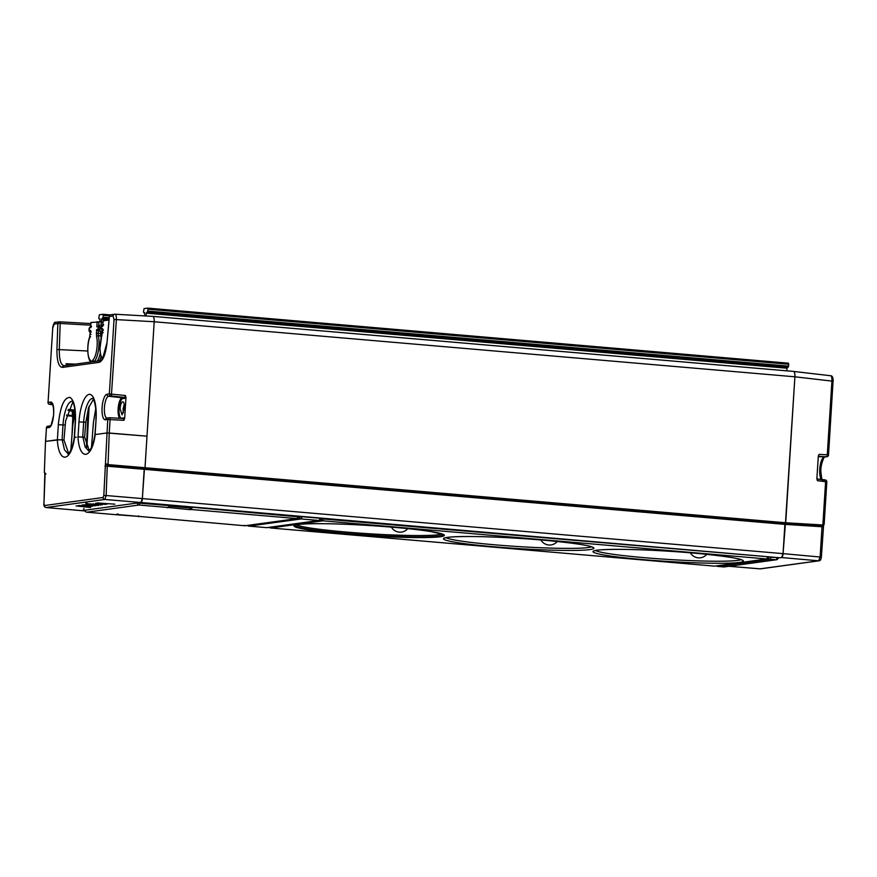 <?xml version="1.0" encoding="UTF-8"?>
<svg xmlns="http://www.w3.org/2000/svg" width="877" height="877" viewBox="0 0 877 877"><rect width="100%" height="100%" fill="white"/><g stroke="black" fill="none" stroke-linecap="round" stroke-linejoin="round"><path stroke-width="1.32" d="M154.199 321.738C154.308 318.34 153.815 316.553 152.73 316.367L114.909 314.229C115.972 314.404 116.455 316.202 116.378 319.612L154.199 321.738L145.012 467.715L144.727 468.493L145.012 467.715L108.046 464.613L107.531 465.424L105.953 464.076L107.772 465.391L785.43 523.547L794.902 376.803L785.715 522.769L145.012 467.715L154.199 321.749A5.657 1.798 94.9 0 1 154.199 321.749L794.902 376.803A5.657 1.798 -85.1 0 0 793.564 371.42A5.657 1.798 -85.1 0 0 793.433 371.42C794.518 371.607 795.011 373.394 794.902 376.803L831.922 381.089C832.054 377.691 831.571 375.904 830.453 375.718L793.575 371.42L152.861 316.367M106.04 463.823L108.046 464.613L109.241 433.019L146.996 436.187L106.895 432.953L109.241 433.019L110.085 419.535A1.886 0.559 -86.8 0 0 109.976 418.23A1.886 0.559 -86.8 0 0 109.636 417.737A1.886 0.559 -86.8 0 0 109.603 417.737A1.886 1.886 0 0 0 109.274 417.748A1.886 1.787 -97.8 0 1 109.603 417.737L123.372 418.515L109.669 417.748M95.187 434.564L106.895 432.953L95.187 434.564C91.953 459.592 79.336 461.324 77.976 436.932L80.377 436.91M68.253 453.935L64.492 449.824L62.234 439.903L57.323 439.772L45.604 441.383L59.724 439.75M72.342 401.249L72.024 401.151C71.048 401.798 75.455 398.344 75.203 422.473L74.26 437.48L76.255 437.174L74.304 437.48C71.695 452.653 67.507 454.812 68.165 453.99L68.417 453.957M124.402 406.939L124.128 410.184M99.397 360.82L101.118 356.983M47.983 426.178A1.886 1.886 0 0 0 46.36 427.921L46.459 427.888A1.886 1.787 -97.8 0 1 47.983 426.178L50.252 425.86A1.886 1.787 82.2 0 0 48.794 427.57L46.459 427.888L45.505 441.416L44.332 472.297L45.747 473.92M124.205 404.297L123.087 408.825L123.471 412.76M102.456 332.131L101.776 331.32L102.379 331.232M93.433 399.342L88.599 407.717L85.814 422.221L84.62 437.206L77.976 436.932M72.78 402.181L65.6 420.971L63.966 440.046L68.702 453.552M111.412 395.33L116.378 319.612L114.032 319.546L109.351 393.916L125.389 395.505L124.655 397.467L110.973 395.944L111.412 395.33M59.735 321.815A1.886 1.886 0 0 0 59.373 321.826L55.722 322.33A1.886 1.787 82.2 0 0 54.199 324.052L57.849 323.547A1.886 1.787 -97.8 0 1 59.691 321.815A1.886 0.559 93.2 0 1 59.735 321.815L90.386 323.558L59.768 321.826A1.886 0.559 93.2 0 1 60.064 322.254A1.886 0.559 93.2 0 1 60.195 323.449L90.715 325.181M90.342 323.558L90.846 325.181M101.129 329.061L99.923 328.974L99.32 330.936L98.476 331.057L101.776 331.32M101.195 327.187L98.257 327.044L99.682 325.312L99.923 328.974L96.656 329.5L96.415 333.326L98.202 333.37L98.345 335.759A1.513 1.009 167.4 0 0 96.613 336.669L96.415 333.326M779.938 557.761A1.886 0.603 -85.1 0 0 779.982 557.772A1.886 0.603 -85.1 0 0 780.026 557.772L140.901 502.499L142.348 498.585A3.771 1.195 94.9 0 1 140.901 502.499L104.801 499.473L106.15 495.538L103.815 495.527L107.75 419.469L105.404 419.787A12.826 4.078 94.9 0 1 102.028 408.671A12.826 4.078 94.9 0 1 106.292 394.518A12.826 4.078 94.9 0 1 107.016 394.233A1.886 1.787 82.2 0 0 108.627 396.261L122.199 397.807A0.756 0.713 82.2 0 1 122.846 398.607L125.301 398.279A0.756 0.713 82.2 0 0 124.655 397.467L122.199 397.807A10.568 3.365 -85.1 0 0 118.307 406.84A10.568 3.365 -85.1 0 0 119.689 418.307M123.339 418.515L123.821 420.313L124.644 418.548L124.074 417.825A0.756 0.713 -97.8 0 1 123.394 418.515L123.471 418.515M100.68 331.232L100.669 335.858A16.027 5.098 94.9 0 1 101.019 337.831A16.027 5.098 94.9 0 1 101.052 338.094M100.241 353.321A16.027 5.098 94.9 0 1 97.204 361.127M98.476 331.057L96.656 329.5M102.39 331.177L99.32 330.936A1.513 1.425 -97.8 0 1 97.994 329.313M99.375 325.323L96.821 326.869L98.158 326.693M124.644 418.548L125.97 397.38L125.389 395.505M67.989 410.447L75.082 411.609L72.736 425.488L70.84 450.164M72.539 415.797L72.144 410.809L72.451 410.085L74.238 410.37L73.438 411.181L73.197 419.392M100.669 335.858L98.345 335.759A15.819 5.032 94.9 0 1 98.695 337.755A15.819 5.032 94.9 0 1 94.267 361.499L92.567 360.283A14.317 4.549 -85.1 0 0 96.93 338.478A14.317 4.549 -85.1 0 0 96.613 336.669M108.989 319.995L103.113 320.861M103.694 324.731L102.784 326.058L101.447 326.233A1.513 1.425 -97.8 0 1 102.675 324.863L101.228 326.661L101.184 328.568M103.037 320.829L102.784 326.058L103.113 320.796M102.62 330.486L101.184 328.502L102.565 330.486M103.343 330.355L102.62 328.678L101.283 328.864M101.94 335.365A1.513 0.855 18.2 0 0 101.754 335.617L102.62 328.678L102.379 332.504L103.201 332.679L102.379 332.504L101.206 337.897C99.189 348.41 99.748 355.404 102.883 358.857M101.041 325.411L101.261 321.848L90.967 322.473L91.789 322.648L90.967 322.473L90.638 327.724L89.301 327.91L89.136 330.53A1.513 1.425 -97.8 0 0 90.287 332.131M102.916 322.78L101.239 322.254M91.197 332.021L90.474 330.355L90.232 334.17L91.044 334.345L90.232 334.17L89.597 337.283C86.297 346.031 87.952 361.05 90.956 361.675M91.471 361.883L90.737 360.535A14.317 4.549 -85.1 0 1 89.607 337.634L90.605 336.823M90.561 362.037L90.737 360.535L90.638 362.026M89.597 337.294L90.474 330.355L89.136 330.53M91.548 326.408L90.638 327.724L90.89 322.495M102.302 359.208L100.778 355.93L99.89 348.706L101.754 335.617A1.513 0.855 18.2 0 0 101.754 335.968M124.359 408.09A6.61 2.105 -85.1 0 0 123.197 401.962A6.61 2.105 -85.1 0 0 120.105 408.682L122.078 414.887L124.359 408.09M90.517 326.54L89.147 328.36M90.824 326.529L89.301 327.91M114.909 314.229A1.886 1.787 82.2 0 0 114.58 314.24L110.93 314.744A1.886 1.787 82.2 0 0 109.406 316.454L107.027 342.611L102.532 358.857L100.712 360.644L63.911 365.698A1.886 1.787 82.2 0 0 62.41 367.408C58.682 366.948 56.862 360.973 56.939 349.495L57.849 323.547L60.195 323.449L59.296 349.397C59.197 359.833 60.853 365.26 64.262 365.687M67.441 365.523L66.038 363.725L75.269 364.141M74.907 410.063L68.318 409.493M85.157 510.162L85.157 510.162A1.886 1.787 82.2 0 0 86.812 512.19A1.886 0.603 94.9 0 1 86.768 512.19A1.886 1.886 0 0 1 85.047 510.206L139.322 502.718A1.886 0.603 94.9 0 1 139.279 502.718L779.982 557.772M716.652 565.906A1.886 1.787 82.2 0 0 717.737 566.399L723.909 566.937L776.101 559.756A1.886 1.787 82.2 0 0 776.485 559.745A1.886 1.886 0 0 0 778.107 558.024L781.604 557.553A3.771 1.195 -85.1 0 0 783.051 553.639L142.348 498.585L144.475 468.526L107.531 465.424L107.257 466.213L104.922 466.191M146.13 315.983L146.306 313.155L147.446 312.256L147.994 309.208L788.708 364.262L788.587 366.137L147.884 311.083M788.708 364.262L788.434 363.188L147.731 308.134L147.994 309.208M147.709 308.134L144.058 308.627L143.51 311.686L143.773 312.76L144.672 312.64L144.683 315.906M99.945 318.789L99.068 318.899L98.805 317.825L99.353 314.777L103.026 314.273L103.179 317.222L101.6 319.305L101.414 322.265M99.956 318.789L100 321.749M83.918 508.474A1.886 0.603 94.9 0 1 83.194 510.436L81.616 510.644A3.771 1.195 94.9 0 1 81.528 510.655A3.771 1.195 94.9 0 1 81.517 510.655L81.44 510.633M822.779 525.783L785.189 523.58L144.475 468.526L144.19 469.316L107.257 466.213L106.15 495.538L142.348 498.585L144.19 469.316L784.893 524.369L785.43 523.547L783.051 553.639L784.893 524.369L823.174 526.825M788.587 366.137L787.009 368.208L786.844 370.839M788.434 363.188L147.753 308.134M819.052 560.798A1.886 1.787 -97.8 0 1 818.647 560.809L781.604 557.553L783.051 553.639L821.267 557.125M785.715 522.769L785.43 523.547L785.715 522.769L822.867 524.994L822.045 526.595L820.138 556.895L818.647 560.809L759.866 568.855M818.362 455.7L816.86 478.798L817.43 480.684L816.936 478.886L825.169 479.916A1.886 1.886 0 0 1 826.825 481.901L824.15 524.424L822.9 525.761L824.139 524.435L822.867 524.994L825.597 481.703L826.715 481.933M817.035 478.897L825.531 480.41L825.597 481.703L817.43 480.684M818.252 456.764L826.572 456.742L818.362 456.325A0.756 0.713 82.2 0 0 818.274 456.325L819.085 454.363L827.285 454.779A1.886 0.647 92.9 0 1 827.055 456.128A1.886 0.647 92.9 0 1 826.572 456.742A1.886 1.787 82.2 0 0 826.89 456.731A1.886 1.886 0 0 0 828.513 454.977L828.414 455.01M823.591 525.29L821.365 557.092C821.015 559.548 820.236 560.787 819.019 560.798L760.403 568.855A1.886 1.787 -97.8 0 1 760.03 568.866L729.061 566.268M818.285 456.117L819.085 454.363M79.358 505.788L82.833 506.544L79.632 505.799M90.583 507.224L79.654 506.161M86.067 506.369L84.203 506.204M90.561 507.509L76.113 505.941M85.047 510.293L81.528 510.655L85.168 510.962L46.152 507.531A1.886 1.787 -97.8 0 1 44.486 505.547L103.135 497.489A1.886 1.787 -97.8 0 0 104.801 499.473L46.064 507.531L81.528 510.655M92.6 505.919L82.087 505.02L88.413 506.314L78.667 505.492L88.402 505.985M92.589 506.204L88.413 506.314M98.498 505.163L86.538 504.407L97.654 505.492M98.476 505.426L97.654 505.437M114.854 504.165L97.194 502.938L114.854 504.165M79.697 505.81L76.156 505.963M87.711 504.122L102.434 504.779L87.733 503.771M95.122 505.865L88.676 504.768L82.526 504.955L95.144 505.536M97.402 503.541L106.841 504.275L97.457 503.53M45.922 507.498L46.064 507.531C44.42 507.125 43.686 505.886 43.85 503.782L43.949 503.826M100.395 504.352L100.362 504.911M85.88 503.343L85.847 503.902M86.286 503.332L86.253 503.957M86.735 503.332L86.691 504.012M87.229 503.332L87.185 504.067M98.619 504.297L100.252 504.439L100.208 505.196M93.148 503.837L93.751 503.88M91.164 504.988L91.12 505.7M91.515 505.031L91.471 505.722M100.208 504.176L99.934 503.398L99.879 504.154M100.252 503.42L100.537 504.198M100.581 503.442L100.855 504.209M100.91 503.464L101.184 504.231M101.831 504.034L103.87 504.023L101.82 504.275M104.056 503.65L104.012 504.352M104.341 503.683L104.297 504.352M104.615 503.716L104.571 504.363M104.878 503.738L104.834 504.363M105.13 503.771L105.087 504.363M105.372 503.804L105.328 504.363M95.681 503.19L95.637 503.771M96.031 503.19L95.988 503.815M168.614 506.983L167.386 507.739L168.581 507.553L169.294 505.623L137.349 502.992A1.886 1.787 82.2 0 0 139.015 505.02L86.812 512.19L116.378 514.733L86.768 512.19A1.886 0.603 94.9 0 1 86.713 512.179M45.999 473.887L44.859 473.196L43.949 503.749L45.067 474.49M85.814 422.221L78.985 421.914A26.474 8.43 94.9 0 1 89.092 394.387A26.474 8.43 94.9 0 1 96.097 418.998A26.474 8.43 94.9 0 1 96.064 419.568L94.913 434.641C93.806 441.526 92.271 446.47 90.331 449.462L89.092 451.118M88.906 451.096L85.135 446.963L82.887 437.064M140.057 516.487L117.704 514.569L117.956 513.944M139.739 503.091A1.886 0.603 94.9 0 1 139.015 505.02L168.581 507.553A0.756 0.713 81.5 0 0 168.746 507.553L189.991 509.68L191.318 509.515L192.052 507.586L191.109 507.542L190.66 508.693A0.756 0.713 82.8 0 0 191.318 509.515L297.117 518.603L244.913 525.772L140.309 516.509M190.112 507.092L189.991 509.68M139.004 516.663L138.445 515.873M93.861 504.209L98.542 504.593L93.795 504.22M86.845 504.966L90.178 505.229L86.746 504.999M45.056 473.514A1.886 1.787 -97.8 0 1 44.398 472.539L45.725 473.92M62.234 439.903L63.977 440.046M101.436 503.42L101.403 504.012M45.604 441.46L46.448 427.976M89.355 450.712L84.63 437.206M91.252 505.799L91.219 506.369M91.087 505.788L91.055 506.369M90.901 505.777L90.857 506.38M90.693 505.755L90.649 506.391M90.55 505.744L90.506 506.391M90.386 505.733L90.353 506.391M90.221 505.711L90.178 506.391M90.046 505.7L90.002 506.391M89.871 505.689L89.827 506.38M89.673 505.667L89.629 506.38M89.476 505.656L89.432 506.369M89.279 505.634L89.235 506.358M89.07 505.612L89.026 506.347M88.873 505.601L88.818 506.336M88.665 505.58L88.621 506.325M86.067 506.281L86.034 506.84M269.349 527.351A1.886 1.787 82.2 0 0 270.555 527.976L714.634 566.136L766.838 558.967L767.561 557.005L768.734 557.235M595.571 550.515A73.449 4.999 -176.4 0 0 676.167 559.91A73.449 4.999 -176.4 0 0 683.687 560.293A73.449 4.999 -176.4 0 0 737.689 560.403A73.449 4.999 -176.4 0 0 740.966 559.658M296.579 524.819A73.449 4.999 -176.4 0 0 377.176 534.214A73.449 4.999 -176.4 0 0 438.697 534.707A73.449 4.999 -176.4 0 0 441.975 533.961M591.471 546.809A73.449 4.999 3.6 0 1 588.193 547.555A73.449 4.999 3.6 0 1 528.721 547.171A73.449 4.999 3.6 0 1 446.075 537.667M321.004 518.789L767.583 556.709M152.73 316.367L115.128 314.24M105.404 419.787A1.886 1.787 -97.8 0 1 106.928 418.077L109.274 417.748A1.886 1.787 -97.8 0 0 107.75 419.469L123.821 420.313M107.016 394.233L109.351 393.916A1.886 1.787 82.2 0 0 110.973 395.944L108.627 396.261A10.952 3.486 -85.1 0 0 108.014 396.503A10.952 3.486 -85.1 0 0 104.418 407.597A10.952 3.486 -85.1 0 0 106.632 417.967A10.952 3.486 -85.1 0 0 106.994 418.066M109.406 316.454L113.056 315.961L114.032 319.546M107.027 342.611C105.657 354.264 103.037 360.853 99.189 362.354L101.041 360.633M62.41 367.408L99.189 362.354M54.199 324.052L52.741 327.965L48.071 402.335L51.096 402.104C55.854 403.212 53.64 427.713 48.794 427.57M74.468 437.415L75.411 422.407C75.959 408.66 74.183 400.34 70.072 397.445C64.262 397.16 60.36 406.073 58.375 424.183L57.389 439.761M78.985 421.914L78.042 436.921M95.122 434.575L96.064 419.568M92.765 398.399A22.714 7.224 -85.1 0 0 83.666 422.045L82.723 437.042M65.161 425.06L63.012 424.885A22.714 7.224 94.9 0 1 63.045 424.391A22.714 7.224 94.9 0 1 63.396 420.785A22.714 7.224 94.9 0 1 72.111 401.238M62.07 439.881L63.012 424.885L58.331 424.753M52.741 327.965L48.071 402.335A1.886 1.787 82.2 0 0 49.682 404.363L52.017 404.045A1.886 1.787 -97.8 0 1 50.406 402.017M110.93 314.744A1.886 1.886 0 0 0 109.307 316.444L107.027 342.589M115.019 314.229L114.58 314.24A1.886 1.787 82.2 0 0 113.056 315.961M124.074 417.825L121.618 418.165A0.756 0.713 -97.8 0 1 121.563 418.417M86.483 446.196L88.182 409.055M86.911 447.281L89.136 406.226M88.588 407.761L86.691 446.755L88.709 407.388M74.731 412.924A11.631 3.705 -85.1 0 0 74.655 411.565L74.962 410.491L74.238 410.37M102.236 333.238L100.559 333.117M99.704 355.448L100.669 355.525L99.704 355.448M100.592 355.185L99.792 355.13M98.257 327.044L98.136 328.919M122.846 398.607A9.822 3.124 -85.1 0 0 119.217 407.136A9.822 3.124 -85.1 0 0 120.577 417.737A9.822 3.124 -85.1 0 0 121.618 418.165M125.301 398.279L125.97 397.38M88.577 450.011L89.607 450.449M102.116 334.126L100.515 334.027M102.225 333.337L100.548 333.216M100.537 333.479L98.202 333.37L98.345 331.035M101.447 326.233L101.184 328.502M72.451 410.085L68.242 409.723M102.116 326.803L101.304 326.628L102.116 326.803M52.587 404.703L49.682 404.363A1.886 0.647 96.6 0 1 49.627 404.363A1.886 0.647 96.6 0 1 49.561 404.341M52.598 404.703L49.627 404.363A1.886 1.886 0 0 1 47.961 402.368L48.06 402.422M97.15 321.618L96.821 326.869M98.937 321.662L98.706 325.411M92.567 360.283L92.469 361.773M89.849 330.355L89.037 330.18L89.849 330.355M89.158 328.294L88.961 330.201L90.408 332.153M56.939 349.495L87.755 351.008M55.722 322.33C54.495 321.771 53.475 323.657 52.642 327.998L52.741 328.042M780.026 557.772L139.322 502.718M146.306 313.155L787.009 368.208M787.305 367.43L146.591 312.376M788.149 367.31L147.446 312.256M101.6 319.305L108.989 319.941M101.885 318.515L109.066 319.14M102.741 318.406L109.077 318.943M103.179 317.222L109.186 317.748M103.289 315.347L109.45 315.873M103.047 314.284L110.381 314.909L103.026 314.273M83.194 510.436L85.069 510.589M785.43 523.547L822.582 525.783M821.311 479.423A11.642 3.705 94.9 0 1 819.995 466.728A11.642 3.705 94.9 0 1 824.237 457.06A1.886 1.787 82.2 0 0 824.555 457.049L826.89 456.731M830.607 375.718C832.328 375.707 833.183 377.559 833.15 381.287L831.922 381.089L827.285 454.779L828.513 454.977L833.051 381.32M116.378 514.733L117.134 514.043L116.378 514.733L117.704 514.569M43.949 503.749L44.486 505.547M57.323 439.772C58.682 464.163 71.3 462.431 74.534 437.404M45.067 474.424L44.442 471.914M103.815 495.527L103.135 497.489M168.746 507.553L168.746 507.553A0.756 0.713 81.5 0 0 169.349 506.862L169.294 505.623L168.746 507.553M189.838 508.803L190.66 508.693M192.085 507.257L299.013 516.893A1.886 1.787 -97.8 0 1 297.117 518.603L297.862 516.345M299.145 516.454L299.112 516.871A1.886 1.886 0 0 1 297.489 518.592L245.286 525.761A1.886 1.787 -97.8 0 1 244.913 525.772L244.519 525.301L244.913 525.772M70.884 450.054L72.769 425.477L75.093 411.752M91.537 447.215L93.39 422.648L95.736 408.77M73.021 422.429L72.769 417.342L72.013 434.871M72.769 417.342L71.771 416.137L66.542 415.687M73.24 417.43L71.574 415.435L66.696 415.007L71.596 415.435L71.771 416.137M95.746 408.912L93.422 422.637L91.493 447.325M190.002 507.991L169.732 506.248M321.125 518.34L321.092 518.778A1.886 1.787 82.2 0 0 322.758 520.806L766.838 558.967A1.886 1.787 82.2 0 0 767.211 558.956L714.591 566.136L270.511 527.976A1.886 0.603 94.9 0 1 270.456 527.965M323.503 518.548L322.758 520.806L270.555 527.976A1.886 0.603 94.9 0 1 270.511 527.976L269.272 527.362M660.129 550.712A75.334 5.119 3.6 0 1 742.435 560.151A75.334 5.119 3.6 0 1 683.961 562.321A75.334 5.119 3.6 0 1 676.255 561.927A75.334 5.119 3.6 0 1 593.433 552.181A75.334 5.119 3.6 0 1 660.129 550.712M377.176 534.214L377.154 535.584A74.008 5.032 3.6 0 1 295.527 525.137M295.571 525.093L295.494 525.159C296.711 523.733 322.692 522.966 353.464 524.621L361.138 525.016C390.287 526.704 413.549 528.886 430.903 531.572L443.006 534.433A74.008 5.032 3.6 0 1 377.154 535.584L377.263 536.231A75.334 5.119 3.6 0 1 294.957 526.792A75.334 5.119 3.6 0 1 353.431 524.621A75.334 5.119 3.6 0 1 361.138 525.016A75.334 5.119 3.6 0 1 443.948 534.751A75.334 5.119 3.6 0 1 377.263 536.231M592.435 547.215L592.501 547.281C591.35 545.077 548.881 539.651 508.55 537.754L500.899 537.371A75.334 5.119 3.6 0 1 508.528 537.744A75.334 5.119 3.6 0 1 593.192 547.445A75.334 5.119 3.6 0 1 528.864 549.199A75.334 5.119 3.6 0 1 444.825 539.804A75.334 5.119 3.6 0 1 500.866 537.371C471.037 535.814 446.185 536.625 444.99 537.996L445.067 537.941M301.831 516.685L319.754 518.23M321.037 518.34L321.004 518.745A1.886 1.886 0 0 1 319.381 520.478A1.886 1.787 82.2 0 1 319.009 520.478L266.805 527.658L248.893 526.112L301.085 518.943L319.009 520.478A1.886 0.603 -85.1 0 0 319.469 519.886A1.886 0.603 -85.1 0 0 319.732 518.559L320.905 518.778M301.085 518.943A1.886 0.603 -85.1 0 0 301.809 517.013L299.43 516.926A1.886 1.787 82.2 0 0 301.085 518.943M247.654 525.444A1.886 1.787 82.2 0 0 248.893 526.112A1.886 0.603 94.9 0 1 248.849 526.123A1.886 0.603 94.9 0 1 248.794 526.101M247.566 525.455A1.886 1.886 0 0 0 248.849 526.123L266.761 527.658A1.886 1.886 0 0 0 267.178 527.647L267.178 527.647A1.886 1.787 -97.8 0 1 266.805 527.658A1.886 0.603 94.9 0 1 266.761 527.658A1.886 0.603 94.9 0 1 266.718 527.647M770.675 556.972L768.274 557.213M768.471 558.2A1.886 1.787 82.2 0 0 769.929 559.23A1.886 0.603 94.9 0 0 770.653 557.301L776.858 557.509M716.575 565.917A1.886 1.886 0 0 0 717.693 566.41A1.886 0.603 94.9 0 0 717.737 566.399L769.929 559.23L776.101 559.756A1.886 0.603 -85.1 0 0 776.825 557.838L777.91 557.969M723.821 566.926A1.886 0.603 94.9 0 0 723.865 566.937A1.886 1.886 0 0 0 724.281 566.926A1.886 1.787 82.2 0 1 723.909 566.937A1.886 0.603 94.9 0 1 723.865 566.937L717.693 566.41A1.886 0.603 94.9 0 1 717.638 566.389M52.302 404.034L52.116 403.979C51.644 403.234 54.133 404.823 53.563 415.216C51.568 424.15 50.46 427.702 50.23 425.871L50.318 425.86M98.092 359.68L98.443 360.951M95.856 419.634C96.93 410.052 94.212 398.892 92.677 398.322L92.995 398.41M729.017 566.279L760.403 568.855M822.615 480.278C822.242 481.374 821.661 478.634 820.894 472.078C820.17 464.207 825.213 454.637 824.61 457.038L824.555 457.049M116.334 514.733L140.188 516.498M245.286 525.761A1.886 1.886 0 0 1 244.869 525.772L138.456 516.356M71.596 415.435L73.284 417.408L73.087 421.903M44.332 472.308L45.505 441.427M768.833 557.202L767.211 558.956M594.562 550.789L594.485 550.844C595.79 549.254 626.2 548.629 660.151 550.712C699.89 552.663 740.846 557.98 742.008 560.129L741.942 560.063M690.385 552.806A10.064 10.064 0 0 0 706.785 554.33M540.89 539.958A10.064 10.064 0 0 0 557.29 541.493M391.394 527.11A10.064 10.064 0 0 0 407.783 528.645M319.381 520.478L267.178 527.647M724.281 566.926L776.485 559.745"/></g></svg>
